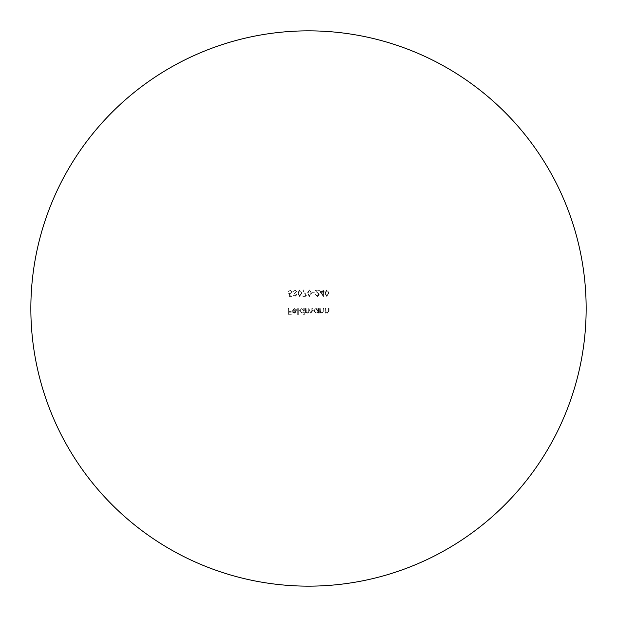 <?xml version="1.0" encoding="UTF-8"?>
<svg xmlns="http://www.w3.org/2000/svg" width="617" height="617" viewBox="0 0 617 617"><rect width="100%" height="100%" fill="white"/><g stroke="black" fill="none" stroke-linecap="round" stroke-linejoin="round"><path stroke-width="0.46" stroke-dasharray="3.08 2.31" d="M308.5 586.15A277.65 277.65 0 0 0 586.15 308.5A277.65 277.65 0 0 0 308.5 30.85A277.65 277.65 0 0 0 30.85 308.5A277.65 277.65 0 0 0 308.5 586.15M319.683 308.5L319.683 313.104L320.246 313.104L320.246 312.271L321.997 313.181L323.717 310.852L323.717 308.5L323.154 308.5L323.084 311.708L321.897 312.618L320.331 311.4L320.246 308.5L319.683 308.5L319.683 313.104L320.246 313.104L320.246 312.271L321.997 313.181L323.717 310.852L323.717 308.5L323.154 308.5L323.084 311.708L321.897 312.618L320.331 311.4L320.246 308.5L319.683 308.5M289.288 296.368L291.872 296.368L291.872 295.72L289.728 295.72L289.388 294.07L290.129 294.193L292.111 292.126L289.913 289.913L287.992 291.687L289.951 290.561L291.548 292.157L290.029 293.545L288.64 293.222L289.288 296.368L291.872 296.368L291.872 295.72L289.728 295.72L289.388 294.07L290.129 294.193L292.111 292.126L289.913 289.913L287.992 291.687L289.951 290.561L291.548 292.157L290.029 293.545L288.64 293.222L289.288 296.368M303.695 314.955L304.258 314.955L304.258 308.5L303.695 308.5L303.695 309.294L301.821 308.423L299.415 310.814L301.836 313.181L303.695 312.21L303.695 314.955L304.258 314.955L304.258 308.5L303.695 308.5L303.695 309.294L301.821 308.423L299.415 310.814L301.836 313.181L303.695 312.21L303.695 314.955M294.232 308.986L295.929 309.95L296.43 309.688L294.309 308.423L291.988 310.791L292.52 312.325L294.317 313.181L296.175 312.279L296.677 310.683L292.558 310.683L294.232 308.986L295.929 309.95L296.43 309.688L294.309 308.423L291.988 310.791L292.52 312.325L294.317 313.181L296.175 312.279L296.677 310.683L292.558 310.683L294.232 308.986M299.708 289.913L297.602 293.222L299.708 296.53L301.883 293.222L299.708 289.913L297.602 293.222L299.708 296.53L301.883 293.222L299.708 289.913M309.395 289.913L307.289 293.222L309.395 296.53L311.57 293.222L309.395 289.913L307.289 293.222L309.395 296.53L311.57 293.222L309.395 289.913M317.308 295.882L315.279 294.432L317.331 296.53L319.236 294.656L316.39 290.715L319.321 290.715L319.321 290.075L315.04 290.075L318.673 294.61L317.308 295.882L315.279 294.432L317.331 296.53L319.236 294.656L316.39 290.715L319.321 290.715L319.321 290.075L315.04 290.075L318.673 294.61L317.308 295.882M326.833 289.913L324.727 293.222L326.833 296.53L329.008 293.222L326.833 289.913L324.727 293.222L326.833 296.53L329.008 293.222L326.833 289.913M288.116 308.5L288.116 314.793L291.185 314.793L291.185 314.153L288.679 314.153L288.679 312.21L291.185 312.21L291.185 311.57L288.679 311.57L288.679 308.5L288.116 308.5L288.116 314.793L291.185 314.793L291.185 314.153L288.679 314.153L288.679 312.21L291.185 312.21L291.185 311.57L288.679 311.57L288.679 308.5L288.116 308.5M319.884 291.525L323.431 296.53L323.431 292.173L324.164 292.173L324.164 291.525L323.431 291.525L323.431 290.075L322.868 290.075L322.868 291.525L319.884 291.525L323.431 296.53L323.431 292.173L324.164 292.173L324.164 291.525L323.431 291.525L323.431 290.075L322.868 290.075L322.868 291.525L319.884 291.525M312.133 292.173L312.133 292.82L314.554 292.82L314.554 292.173L312.133 292.173L312.133 292.82L314.554 292.82L314.554 292.173L312.133 292.173M302.847 295.72L302.847 296.368L306.726 296.368L303.417 289.913L302.924 290.183L305.77 295.72L302.847 295.72L302.847 296.368L306.726 296.368L303.417 289.913L302.924 290.183L305.77 295.72L302.847 295.72M294.88 295.882L292.998 294.918L294.872 296.53L296.715 294.895L295.975 293.599L297.039 291.941L294.857 289.913L292.759 291.772L294.872 290.561L296.469 291.887L294.533 293.222L294.533 293.869L296.152 294.895L294.88 295.882L292.998 294.918L294.872 296.53L296.715 294.895L295.975 293.599L297.039 291.941L294.857 289.913L292.759 291.772L294.872 290.561L296.469 291.887L294.533 293.222L294.533 293.869L296.152 294.895L294.88 295.882M297.726 308.5L297.726 314.955L298.289 314.955L298.289 308.5L297.726 308.5L297.726 314.955L298.289 314.955L298.289 308.5L297.726 308.5M305.554 308.5L305.554 313.104L306.117 313.104L306.117 312.302L307.706 313.181L309.171 312.071L310.86 313.181L312.418 310.991L312.418 308.5L311.847 308.5L311.847 310.991L310.76 312.618L309.264 310.289L309.264 308.5L308.701 308.5L308.701 310.837L307.605 312.618L306.117 310.436L306.117 308.5L305.554 308.5L305.554 313.104L306.117 313.104L306.117 312.302L307.706 313.181L309.171 312.071L310.86 313.181L312.418 310.991L312.418 308.5L311.847 308.5L311.847 310.991L310.76 312.618L309.264 310.289L309.264 308.5L308.701 308.5L308.701 310.837L307.605 312.618L306.117 310.436L306.117 308.5L305.554 308.5M325.012 308.5L325.012 313.104L325.575 313.104L325.575 312.271L327.326 313.181L329.046 310.852L329.046 308.5L328.483 308.5L328.414 311.708L327.226 312.618L325.66 311.4L325.575 308.5L325.012 308.5L325.012 313.104L325.575 313.104L325.575 312.271L327.326 313.181L329.046 310.852L329.046 308.5L328.483 308.5L328.414 311.708L327.226 312.618L325.66 311.4L325.575 308.5L325.012 308.5M317.824 313.104L318.387 313.104L318.387 308.5L317.824 308.5L317.824 309.294L315.943 308.423L313.544 310.814L315.966 313.181L317.824 312.248L317.824 313.104L318.387 313.104L318.387 308.5L317.824 308.5L317.824 309.294L315.943 308.423L313.544 310.814L315.966 313.181L317.824 312.248L317.824 313.104M328.437 293.222L326.848 295.882L325.29 293.222L326.848 290.561L328.198 291.64L328.437 293.222L326.848 295.882L325.29 293.222L326.848 290.561L328.198 291.64L328.437 293.222M320.994 292.173L322.868 292.173L322.868 294.903L320.994 292.173L322.868 292.173L322.868 294.903L320.994 292.173M310.999 293.222L309.41 295.882L307.852 293.222L309.41 290.561L310.767 291.64L310.999 293.222L309.41 295.882L307.852 293.222L309.41 290.561L310.767 291.64L310.999 293.222M301.312 293.222L299.723 295.882L298.165 293.222L299.723 290.561L301.081 291.64L301.312 293.222L299.723 295.882L298.165 293.222L299.723 290.561L301.081 291.64L301.312 293.222M292.612 311.246L296.106 311.246L294.348 312.618L293.16 312.187L292.612 311.246L296.106 311.246L294.348 312.618L293.16 312.187L292.612 311.246M301.836 308.986L303.695 310.791L301.844 312.618L299.985 310.806L301.836 308.986L303.695 310.791L301.844 312.618L299.985 310.806L301.836 308.986M315.966 308.986L317.824 310.791L315.973 312.618L314.107 310.806L315.966 308.986L317.824 310.791L315.973 312.618L314.107 310.806L315.966 308.986"/><path stroke-width="0.93" d="M308.5 586.15A277.65 277.65 0 0 0 586.15 308.5A277.65 277.65 0 0 0 308.5 30.85A277.65 277.65 0 0 0 30.85 308.5A277.65 277.65 0 0 0 308.5 586.15"/></g></svg>
